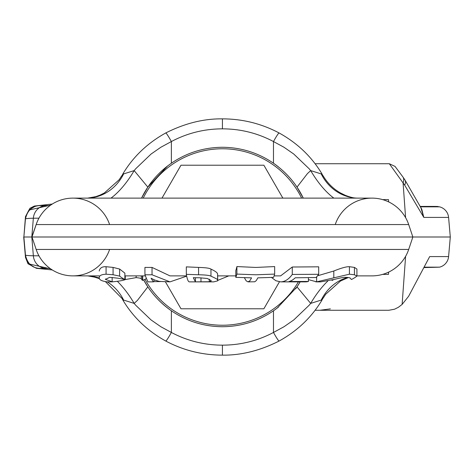 <?xml version="1.0" encoding="UTF-8"?>
<svg xmlns="http://www.w3.org/2000/svg" width="474" height="474" viewBox="0 0 474 474"><rect width="100%" height="100%" fill="white"/><g stroke="black" fill="none" stroke-linecap="round" stroke-linejoin="round"><path stroke-width="0.71" d="M25.874 216.541L25.483 216.588L23.872 237L25.442 219.024C27.362 210.314 32.232 205.84 40.065 205.597L50.007 205.597L40.065 205.597M25.454 219.059C25.288 218.633 27.925 218.348 33.352 218.218L31.817 237L36.16 224.558A38.72 38.72 0 0 1 72.877 198.12A38.72 38.72 0 0 0 36.16 224.558L31.995 237L36.16 249.443A38.72 38.72 0 0 0 72.877 275.88A38.72 38.72 0 0 1 36.16 249.443L31.995 237L450.3 237L448.588 217.412A11.963 11.963 0 0 0 439.517 206.836L420.474 206.771M420.794 207.369L423.821 217.412L448.588 217.412L423.821 217.412L404.678 185.156A11.963 6.624 -32 0 0 404.885 179.859L421.759 209.206L423.821 217.412M52.3 269.961L36.415 268.308L27.984 263.745L25.483 257.412L23.7 237M25.483 257.412L25.874 257.459M450.3 237L448.588 256.588A11.963 11.963 0 0 1 439.517 267.164L424.55 267.229M448.588 256.588L429.681 256.588L408.629 296.262L402.118 304.426L398.427 307.259L394.611 309.184L388.822 310.274L315.026 310.274M389.314 163.731L395.032 166.404L402.799 176.802A11.963 7.228 143.2 0 1 403.084 182.928L389.314 163.731L315.026 163.726M405.596 217.643L403.084 182.928L404.678 185.156M382.625 199.613L388.473 199.613L388.656 201.9M388.656 272.1L388.473 274.387L382.625 274.387M50.641 268.859L28.92 263.929L26.514 259.343M28.92 263.929L34.436 267.283M26.514 214.657L28.92 210.071L50.641 205.141M34.43 206.723L28.92 210.071M25.454 254.941C25.288 255.368 27.925 255.652 33.352 255.782L31.817 237L23.872 237L25.442 254.976C27.362 263.686 32.232 268.16 40.065 268.403L50.007 268.403M222.424 128.845C204.3 128.887 187.283 133.123 171.369 141.548L171.369 163.216C186.774 152.741 203.79 147.426 222.424 147.272C241.053 147.426 258.075 152.741 273.48 163.216L273.48 141.548A11.963 0.942 -61.9 0 1 279.115 132.969C261.405 123.607 242.51 118.903 222.424 118.861L222.424 128.845C240.549 128.887 257.566 133.123 273.48 141.548L283.985 147.248L293.803 154.074L309.149 168.762A106.413 105.986 -24.7 0 1 310.683 170.604L307.436 173.603L297.008 187.123C290.947 177.987 283.102 170.018 273.48 163.216A89.728 89.728 0 0 1 278.463 166.925M222.424 345.155C240.549 345.113 257.566 340.877 273.48 332.452L273.48 310.784C258.075 321.259 241.053 326.574 222.424 326.728C203.79 326.574 186.774 321.259 171.369 310.784L171.369 332.452A11.963 0.942 118.1 0 1 165.734 341.031C183.444 350.393 202.339 355.097 222.424 355.139L222.424 345.155C204.3 345.113 187.283 340.877 171.369 332.452L160.864 326.752L151.046 319.926L135.7 305.238A106.413 105.986 155.3 0 1 134.166 303.396L137.413 300.398L147.841 286.877C153.902 296.013 161.747 303.982 171.369 310.784A89.728 89.728 0 0 1 143.646 279.95L147.841 286.877M209.715 308.781L235.134 308.781L209.715 308.781M235.134 165.219L209.715 165.219L235.134 165.219M161.989 198.12L180.979 165.219L263.87 165.219L282.86 198.12M165.438 281.864L180.979 308.781L263.87 308.781L279.447 281.793M321.65 300.635A11.963 0.729 -148.3 0 0 321.218 300.089L323.102 297.897L321.65 300.635C311.382 317.544 297.204 331.006 279.115 341.031A11.963 0.942 61.9 0 1 273.48 332.452L283.985 326.752L293.803 319.926L309.149 305.238A106.413 105.986 24.7 0 0 310.683 303.396L297.008 286.877L300.131 281.864A89.728 89.728 0 0 1 295.693 288.79M278.463 307.075A89.728 89.728 0 0 1 273.48 310.784L277.272 308.011L297.008 286.877M143.225 198.12A88.229 88.229 0 0 1 301.624 198.12M298.401 281.864A88.229 88.229 0 0 1 144.997 279.305M303.289 198.12A89.728 89.728 0 0 0 297.008 187.117L303.289 198.12M123.199 173.366A11.963 0.729 31.7 0 0 123.631 173.911L121.747 176.103L123.199 173.366C133.467 156.456 147.645 142.994 165.734 132.969A11.963 0.942 -118.1 0 1 171.369 141.548L160.864 147.248L151.046 154.074L135.7 168.762A106.413 105.986 -155.3 0 0 134.166 170.604L147.841 187.123L141.56 198.12A89.728 89.728 0 0 1 167.577 165.989L147.841 187.123M332.843 279.814L332.843 280.335L331.64 280.128M320.691 281.864L334.585 279.352C340.64 277.823 344.284 277.154 345.522 277.337C348.763 277.503 350.31 277.782 350.156 278.185L351.453 279.5A45.071 32.09 -90 0 0 356.922 276.093L354.439 274.76L349.415 274.203L316.632 281.846L308.438 279.624M332.517 280.318L332.517 279.897M356.922 276.093L356.922 269.048L354.439 267.407L354.439 274.76M317.539 275.803L333.803 271.015C341.369 267.976 346.571 266.542 349.415 266.708L354.439 267.407M144.931 274.76L147.864 281.864L153.375 281.864L151.105 278.25L154.619 280.01L159.193 281.396L169.976 281.864L152.03 274.766A270.553 245.011 90 0 1 144.931 274.76L144.931 267.401A217.684 197.131 -90 0 0 152.03 267.413L169.976 275.88L186.62 275.88M152.03 274.766L152.03 267.413M186.679 276.152L169.976 281.864M160.301 281.592L153.991 281.615L153.991 279.737M153.991 281.615L153.375 281.864M228.782 275.88L217.732 280.401M213.762 281.864L217.732 280.827L217.596 280.282C218.804 280.087 216.594 278.712 210.96 276.164C209.354 275.341 205.224 274.879 198.57 274.772L186.323 274.339C187.224 279.287 188.214 281.793 189.292 281.864L213.762 281.864M199.572 277.788L207.31 278.481L211.072 280.537L211.191 280.969L209.271 281.752L195.436 281.852L193.297 277.681A359.908 357.355 -90 0 0 199.572 277.788M209.271 281.752L209.271 279.133M186.323 274.339L186.323 266.874L198.57 267.419C205.675 267.62 209.804 268.189 210.96 269.131C215.249 271.081 217.459 272.716 217.596 274.049L217.732 280.827M195.436 281.852L195.436 277.734M105.388 279.352L109.755 277.337L117.836 278.185L124.869 279.5A45.071 30.78 -90 0 1 119.626 276.093L113.073 274.76L106.075 274.203C101.46 274.428 99.179 275.595 99.22 277.723C99.107 279.808 101.803 281.183 107.308 281.846L112.539 281.864L105.388 279.352L105.388 279.002M99.22 277.409L99.22 277.723M99.22 271.015C99.842 267.976 102.129 266.542 106.075 266.708L113.073 267.407L119.626 269.048L124.869 273.131L124.869 279.5M113.073 274.76L113.073 267.407M119.626 276.093L119.626 269.048M145.891 278.825A45.516 31.088 -90 0 1 142.721 280.335L142.721 275.88M142.721 280.335L142.378 280.318L142.378 275.88M142.378 280.318L141.293 278.878L141.293 275.88M141.293 278.878C141.376 278.41 139.658 277.989 136.139 277.616L125.26 279.565C123.489 280.442 119.122 281.206 112.148 281.858L112.148 277.403M248.009 281.864L254.775 281.781L256.327 280.543L257.809 277.859L273.563 277.355A44.994 8.651 -90 0 0 274.653 274.091L255.812 274.79L236.899 274.085A45 8.651 90 0 1 235.809 277.355L251.57 277.859L249.828 280.851L248.009 281.864L246.16 280.815L244.394 277.723M274.653 274.091L274.653 266.572L255.812 267.443L236.899 266.566L236.899 274.085M235.809 277.355L235.809 270.571A38.921 7.483 -90 0 0 236.899 266.566M286.373 281.864L305.766 281.864A45.107 21.265 -90 0 0 308.438 281.449L289.045 281.52A44.775 21.105 -90 0 0 295.225 277.8L316.016 277.503A44.917 21.176 -90 0 0 318.688 274.292L292.28 274.446C288.737 279.322 284.85 281.799 280.62 281.864L275.927 280.75L271.46 277.468M292.28 274.446L292.28 267.01L318.688 266.821L318.688 274.292M274.102 275.88L280.62 275.88L292.28 267.01M308.438 281.449L308.438 277.788M99.214 275.88L72.877 275.88A38.72 38.72 0 0 1 36.16 249.443L408.689 249.443A38.72 38.72 0 0 1 371.966 275.88A38.72 38.72 0 0 0 408.689 249.443L412.854 237L408.689 249.443A38.72 38.72 0 0 1 371.971 275.88L356.922 275.88M88.739 198.079A46.582 42.992 -93.8 0 0 88.757 198.079A46.582 42.992 -93.8 0 0 123.631 173.911L134.166 170.604A45.19 16.703 -59.1 0 1 110.975 198.12M121.723 175.818L119.14 179.764L104.363 192.971L99.86 195.193L94.907 196.947L87.577 198.12M171.369 163.216L167.577 165.989M347.649 277.414A46.582 42.992 86.2 0 0 321.218 300.089L310.683 303.396A45.19 16.703 120.9 0 1 327.795 281.035M323.126 298.182L325.709 294.236L340.486 281.029L348.39 277.527M107.189 281.84A46.582 42.992 93.8 0 1 123.631 300.089L121.747 297.897L123.199 300.635A11.963 0.729 -31.7 0 1 123.631 300.089L134.166 303.396A45.19 16.703 59.1 0 0 117.445 281.414M323.126 175.818L323.126 175.818C327.457 183.1 333.204 188.794 340.368 192.9L345.268 195.312C350.096 197.166 353.717 198.085 356.11 198.079A46.582 42.992 -86.2 0 1 356.093 198.079A46.582 42.992 -86.2 0 1 321.218 173.911L323.102 176.103L321.65 173.366A11.963 0.729 148.3 0 1 321.218 173.911L310.683 170.604A45.19 16.703 -120.9 0 0 333.874 198.12M72.877 275.88A38.72 38.72 0 0 0 109.601 249.443A38.72 38.72 0 0 1 72.877 275.88L78.109 275.88M121.723 298.182L105.495 281.692M99.279 278.078A46.582 42.992 93.8 0 0 88.757 275.921A46.582 42.992 93.8 0 0 88.739 275.921M408.689 224.558L412.854 237L408.689 224.558A38.72 38.72 0 0 0 335.248 224.558A38.72 38.72 0 0 1 371.971 198.12L72.877 198.12A38.72 38.72 0 0 1 109.601 224.558A38.72 38.72 0 0 0 36.16 224.558L408.689 224.558A38.72 38.72 0 0 0 371.971 198.12A38.72 38.72 0 0 1 408.689 224.558M46.209 268.403A13.823 12.905 90 0 1 33.352 255.782L38.957 255.83M46.209 205.597A13.823 12.905 -90 0 0 33.352 218.218L38.957 218.17M439.517 206.836L420.509 206.836M439.517 267.164L424.586 267.164M405.596 256.357L402.118 304.426M424.431 206.771A11.963 11.228 -90 0 0 421.759 206.427L439.463 206.824C435.535 206.563 444.642 206.35 421.759 206.427L420.29 206.427M349.415 274.203L349.415 266.708M333.803 277.723L333.803 271.015M316.632 281.846L316.632 276.857M200.976 281.858L200.976 277.811M198.57 274.772L198.57 267.419M210.96 276.164L210.96 269.131M217.596 280.282L217.596 274.049M106.075 274.203L106.075 266.708M136.139 277.616L136.139 275.88M125.26 279.565L125.26 275.88M402.799 176.802L404.885 179.859M424.378 267.573L439.463 267.176L424.378 267.573M96.204 277.444L87.791 275.886M330.384 308.876L319.956 310.274M25.483 216.588L29.963 208.258L34.383 206.048L52.3 204.039M87.791 198.114L96.204 196.556M320.886 281.864L315.785 281.864M301.168 281.864L280.62 281.864M235.809 275.88L217.732 275.88M124.869 275.88L145.157 275.88M356.922 275.886L357.266 275.88M222.424 355.139C241.124 355.376 260.019 350.671 279.115 341.031M123.199 300.635C133.467 317.544 147.645 331.006 165.734 341.031M99.499 278.653L91.932 276.348L87.577 275.88M321.65 173.366C311.382 156.456 297.204 142.994 279.115 132.969M356.093 198.079L357.272 198.12M222.424 118.861C203.725 118.624 184.83 123.329 165.734 132.969"/></g></svg>
